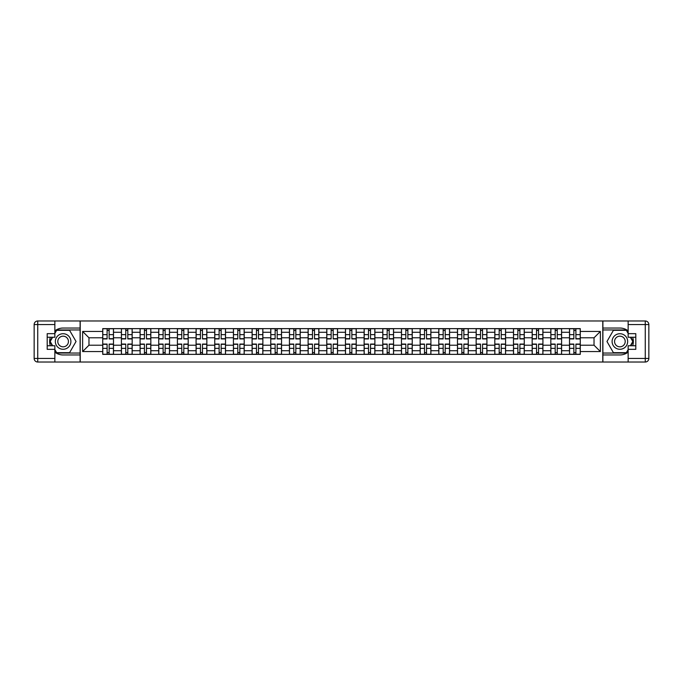 <?xml version="1.0" encoding="UTF-8"?>
<svg xmlns="http://www.w3.org/2000/svg" width="683" height="683" viewBox="0 0 683 683"><rect width="100%" height="100%" fill="white"/><g stroke="black" fill="none" stroke-linecap="round" stroke-linejoin="round"><path stroke-width="1.02" d="M54.853 352.138A13.464 13.464 0 0 0 63.118 354.964L80.107 354.964L80.107 362.024L602.893 362.024L602.893 354.964L619.882 354.964A13.464 13.464 0 0 0 628.147 352.138M628.147 330.862A13.464 13.464 0 0 0 619.882 328.036L602.893 328.036L602.893 320.976L80.107 320.976L80.107 328.036L63.118 328.036A13.464 13.464 0 0 0 54.853 330.862M121.403 354.366L121.403 332.288L113.498 332.288L113.498 354.366M113.498 332.288L113.498 328.634M121.403 332.288L121.403 328.634M132.169 328.634L132.169 354.366M140.075 354.366L140.075 328.634M150.841 328.634L150.841 354.366M158.738 354.366L158.738 328.634M169.512 328.634L169.512 354.366M177.409 354.366L177.409 328.634M188.184 328.634L188.184 354.366M196.081 354.366L196.081 328.634M206.855 328.634L206.855 354.366M214.752 354.366L214.752 328.634M225.527 328.634L225.527 354.366M233.424 354.366L233.424 328.634M244.198 328.634L244.198 354.366M252.095 354.366L252.095 328.634M262.87 328.634L262.87 354.366M270.767 354.366L270.767 328.634M281.541 328.634L281.541 354.366M289.438 354.366L289.438 328.634M300.213 328.634L300.213 354.366M308.11 354.366L308.11 328.634M318.876 328.634L318.876 354.366M326.781 354.366L326.781 328.634M337.547 328.634L337.547 354.366M345.453 354.366L345.453 328.634M356.219 328.634L356.219 354.366M364.124 354.366L364.124 328.634M374.89 328.634L374.89 354.366M382.787 354.366L382.787 328.634M393.562 328.634L393.562 354.366M401.459 354.366L401.459 328.634M412.233 328.634L412.233 354.366M420.13 354.366L420.13 328.634M430.905 328.634L430.905 354.366M438.802 354.366L438.802 328.634M449.576 328.634L449.576 354.366M457.473 354.366L457.473 328.634M468.248 328.634L468.248 354.366M476.145 354.366L476.145 328.634M486.919 328.634L486.919 354.366M494.816 354.366L494.816 328.634M505.591 328.634L505.591 354.366M513.488 354.366L513.488 328.634M524.262 328.634L524.262 354.366M532.159 354.366L532.159 328.634M542.925 328.634L542.925 354.366M550.831 354.366L550.831 328.634M561.597 328.634L561.597 354.366M569.502 354.366L569.502 328.634M569.502 345.214L561.597 345.214M550.831 345.214L542.925 345.214M532.159 345.214L524.262 345.214M513.488 345.214L505.591 345.214M494.816 345.214L486.919 345.214M476.145 345.214L468.248 345.214M457.473 345.214L449.576 345.214M438.802 345.214L430.905 345.214M420.13 345.214L412.233 345.214M401.459 345.214L393.562 345.214M382.787 345.214L374.89 345.214M364.124 345.214L356.219 345.214M345.453 345.214L337.547 345.214M326.781 345.214L318.876 345.214M308.11 345.214L300.213 345.214M289.438 345.214L281.541 345.214M270.767 345.214L262.87 345.214M252.095 345.214L244.198 345.214M233.424 345.214L225.527 345.214M214.752 345.214L206.855 345.214M196.081 345.214L188.184 345.214M177.409 345.214L169.512 345.214M158.738 345.214L150.841 345.214M140.075 345.214L132.169 345.214M121.403 345.214L113.498 345.214M569.502 337.786L561.597 337.786M550.831 337.786L542.925 337.786M532.159 337.786L524.262 337.786M513.488 337.786L505.591 337.786M494.816 337.786L486.919 337.786M476.145 337.786L468.248 337.786M457.473 337.786L449.576 337.786M438.802 337.786L430.905 337.786M420.13 337.786L412.233 337.786M401.459 337.786L393.562 337.786M382.787 337.786L374.89 337.786M364.124 337.786L356.219 337.786M345.453 337.786L337.547 337.786M326.781 337.786L318.876 337.786M308.11 337.786L300.213 337.786M289.438 337.786L281.541 337.786M270.767 337.786L262.87 337.786M252.095 337.786L244.198 337.786M233.424 337.786L225.527 337.786M214.752 337.786L206.855 337.786M196.081 337.786L188.184 337.786M177.409 337.786L169.512 337.786M158.738 337.786L150.841 337.786M140.075 337.786L132.169 337.786M121.403 337.786L113.498 337.786M88.969 345.214L102.732 345.214L102.732 337.786L88.969 337.786L88.969 345.214L82.626 351.557L82.626 331.443L102.732 331.443L102.732 337.786M580.268 337.786L580.268 345.214L594.031 345.214L594.031 337.786L580.268 337.786L580.268 328.634L102.732 328.634L102.732 331.443M580.268 331.443L600.374 331.443L600.374 351.557L580.268 351.557L580.268 345.214M102.732 345.214L102.732 354.366L580.268 354.366L580.268 351.557M102.732 351.557L82.626 351.557M602.773 362.024L602.773 320.976M80.227 362.024L80.227 320.976M109.135 352.573L107.094 352.573M107.094 330.427L109.135 330.427M127.806 352.573L125.766 352.573M125.766 330.427L127.806 330.427M146.478 352.573L144.437 352.573M144.437 330.427L146.478 330.427M165.141 352.573L163.109 352.573M163.109 330.427L165.141 330.427M183.812 352.573L181.78 352.573M181.78 330.427L183.812 330.427M202.484 352.573L200.452 352.573M200.452 330.427L202.484 330.427M221.155 352.573L219.123 352.573M219.123 330.427L221.155 330.427M239.827 352.573L237.795 352.573M237.795 330.427L239.827 330.427M258.498 352.573L256.466 352.573M256.466 330.427L258.498 330.427M277.17 352.573L275.138 352.573M275.138 330.427L277.17 330.427M295.841 352.573L293.81 352.573M293.81 330.427L295.841 330.427M314.513 352.573L312.473 352.573M312.473 330.427L314.513 330.427M333.184 352.573L331.144 352.573M331.144 330.427L333.184 330.427M351.856 352.573L349.816 352.573M349.816 330.427L351.856 330.427M370.528 352.573L368.487 352.573M368.487 330.427L370.528 330.427M389.19 352.573L387.159 352.573M387.159 330.427L389.19 330.427M407.862 352.573L405.83 352.573M405.83 330.427L407.862 330.427M426.534 352.573L424.502 352.573M424.502 330.427L426.534 330.427M445.205 352.573L443.173 352.573M443.173 330.427L445.205 330.427M463.877 352.573L461.845 352.573M461.845 330.427L463.877 330.427M482.548 352.573L480.516 352.573M480.516 330.427L482.548 330.427M501.22 352.573L499.188 352.573M499.188 330.427L501.22 330.427M519.891 352.573L517.859 352.573M517.859 330.427L519.891 330.427M538.563 352.573L536.522 352.573M536.522 330.427L538.563 330.427M557.234 352.573L555.194 352.573M555.194 330.427L557.234 330.427M575.906 352.573L573.865 352.573M573.865 330.427L575.906 330.427M82.626 331.443L88.969 337.786M594.031 345.214L600.374 351.557M594.031 337.786L600.374 331.443M109.135 338.93L109.135 328.754L113.438 328.754L113.438 338.93L109.135 338.93M107.094 330.307L109.135 330.307M107.094 328.754L102.791 328.754L102.791 338.93L107.094 338.93L107.094 328.754L110.868 328.754M107.094 344.07L107.094 354.246L102.791 354.246L102.791 344.07L107.094 344.07M109.135 352.693L107.094 352.693M109.135 354.246L113.438 354.246L113.438 344.07L109.135 344.07L109.135 354.246L105.361 354.246M127.806 338.93L127.806 328.754L132.109 328.754L132.109 338.93L127.806 338.93M125.766 330.307L127.806 330.307M125.766 328.754L121.463 328.754L121.463 338.93L125.766 338.93L125.766 328.754L129.539 328.754M146.478 338.93L146.478 328.754L150.781 328.754L150.781 338.93L146.478 338.93M144.437 330.307L146.478 330.307M144.437 328.754L140.135 328.754L140.135 338.93L144.437 338.93L144.437 328.754L148.211 328.754M50.337 337.248A13.464 13.464 0 0 0 50.337 345.752M80.107 320.976L54.853 320.976L54.853 337.248L47.195 337.248M80.107 362.024L37.744 362.024A3.594 3.594 0 0 1 34.15 358.438L34.15 324.562A3.594 3.594 0 0 1 37.744 320.976L54.853 320.976M80.107 354.964L80.107 328.036M47.195 345.752L54.853 345.752L54.853 362.024M54.853 333.663L47.195 333.663L47.195 349.337L54.853 349.337M80.107 329.949L56.441 329.949L54.853 332.706M54.853 350.294L56.441 353.051L80.107 353.051M52.232 337.248L49.774 341.5L52.232 345.752M632.663 345.752A13.464 13.464 0 0 0 632.663 337.248M602.893 362.024L628.147 362.024L628.147 345.752L635.805 345.752M602.893 320.976L645.256 320.976A3.594 3.594 0 0 1 648.85 324.562L648.85 358.438A3.594 3.594 0 0 1 645.256 362.024L628.147 362.024M602.893 328.036L602.893 354.964M635.805 337.248L628.147 337.248L628.147 320.976M628.147 349.337L635.805 349.337L635.805 333.663L628.147 333.663M602.893 353.051L626.559 353.051L628.147 350.294M628.147 332.706L626.559 329.949L602.893 329.949M630.768 345.752L633.226 341.5L630.768 337.248M55.332 341.5A7.778 7.778 0 0 0 63.118 349.278A7.778 7.778 0 0 0 70.895 341.5A7.778 7.778 0 0 0 63.118 333.722A7.778 7.778 0 0 0 55.332 341.5M57.79 341.5A5.327 5.327 0 0 0 63.118 346.827A5.327 5.327 0 0 0 68.437 341.5A5.327 5.327 0 0 0 63.118 336.173A5.327 5.327 0 0 0 57.79 341.5M54.853 333.424L56.655 330.307L69.572 330.307L76.035 341.5L69.572 352.693L56.655 352.693L54.853 349.576M52.642 345.752L50.192 341.5L52.642 337.248M612.105 341.5A7.778 7.778 0 0 0 619.882 349.278A7.778 7.778 0 0 0 627.668 341.5A7.778 7.778 0 0 0 619.882 333.722A7.778 7.778 0 0 0 612.105 341.5M614.563 341.5A5.327 5.327 0 0 0 619.882 346.827A5.327 5.327 0 0 0 625.21 341.5A5.327 5.327 0 0 0 619.882 336.173A5.327 5.327 0 0 0 614.563 341.5M628.147 349.576L626.345 352.693L613.428 352.693L606.965 341.5L613.428 330.307L626.345 330.307L628.147 333.424M630.358 337.248L632.808 341.5L630.358 345.752M125.766 344.07L125.766 354.246L121.463 354.246L121.463 344.07L125.766 344.07M127.806 352.693L125.766 352.693M127.806 354.246L132.109 354.246L132.109 344.07L127.806 344.07L127.806 354.246L124.033 354.246M144.437 344.07L144.437 354.246L140.135 354.246L140.135 344.07L144.437 344.07M146.478 352.693L144.437 352.693M146.478 354.246L150.781 354.246L150.781 344.07L146.478 344.07L146.478 354.246L142.704 354.246M165.141 338.93L165.141 328.754L169.452 328.754L169.452 338.93L165.141 338.93M163.109 330.307L165.141 330.307M163.109 328.754L158.798 328.754L158.798 338.93L163.109 338.93L163.109 328.754L166.883 328.754M183.812 338.93L183.812 328.754L188.124 328.754L188.124 338.93L183.812 338.93M181.78 330.307L183.812 330.307M181.78 328.754L177.469 328.754L177.469 338.93L181.78 338.93L181.78 328.754L185.554 328.754M202.484 338.93L202.484 328.754L206.795 328.754L206.795 338.93L202.484 338.93M200.452 330.307L202.484 330.307M200.452 328.754L196.141 328.754L196.141 338.93L200.452 338.93L200.452 328.754L204.226 328.754M163.109 344.07L163.109 354.246L158.798 354.246L158.798 344.07L163.109 344.07M165.141 352.693L163.109 352.693M165.141 354.246L169.452 354.246L169.452 344.07L165.141 344.07L165.141 354.246L161.376 354.246M181.78 344.07L181.78 354.246L177.469 354.246L177.469 344.07L181.78 344.07M183.812 352.693L181.78 352.693M183.812 354.246L188.124 354.246L188.124 344.07L183.812 344.07L183.812 354.246L180.047 354.246M200.452 344.07L200.452 354.246L196.141 354.246L196.141 344.07L200.452 344.07M202.484 352.693L200.452 352.693M202.484 354.246L206.795 354.246L206.795 344.07L202.484 344.07L202.484 354.246L198.719 354.246M221.155 338.93L221.155 328.754L225.467 328.754L225.467 338.93L221.155 338.93M219.123 330.307L221.155 330.307M219.123 328.754L214.812 328.754L214.812 338.93L219.123 338.93L219.123 328.754L222.889 328.754M219.123 344.07L219.123 354.246L214.812 354.246L214.812 344.07L219.123 344.07M221.155 352.693L219.123 352.693M221.155 354.246L225.467 354.246L225.467 344.07L221.155 344.07L221.155 354.246L217.39 354.246M239.827 338.93L239.827 328.754L244.138 328.754L244.138 338.93L239.827 338.93M237.795 330.307L239.827 330.307M237.795 328.754L233.484 328.754L233.484 338.93L237.795 338.93L237.795 328.754L241.56 328.754M237.795 344.07L237.795 354.246L233.484 354.246L233.484 344.07L237.795 344.07M239.827 352.693L237.795 352.693M239.827 354.246L244.138 354.246L244.138 344.07L239.827 344.07L239.827 354.246L236.062 354.246M258.498 338.93L258.498 328.754L262.81 328.754L262.81 338.93L258.498 338.93M256.466 330.307L258.498 330.307M256.466 328.754L252.155 328.754L252.155 338.93L256.466 338.93L256.466 328.754L260.232 328.754M256.466 344.07L256.466 354.246L252.155 354.246L252.155 344.07L256.466 344.07M258.498 352.693L256.466 352.693M258.498 354.246L262.81 354.246L262.81 344.07L258.498 344.07L258.498 354.246L254.725 354.246M277.17 338.93L277.17 328.754L281.481 328.754L281.481 338.93L277.17 338.93M275.138 330.307L277.17 330.307M275.138 328.754L270.827 328.754L270.827 338.93L275.138 338.93L275.138 328.754L278.903 328.754M275.138 344.07L275.138 354.246L270.827 354.246L270.827 344.07L275.138 344.07M277.17 352.693L275.138 352.693M277.17 354.246L281.481 354.246L281.481 344.07L277.17 344.07L277.17 354.246L273.396 354.246M295.841 338.93L295.841 328.754L300.153 328.754L300.153 338.93L295.841 338.93M293.81 330.307L295.841 330.307M293.81 328.754L289.498 328.754L289.498 338.93L293.81 338.93L293.81 328.754L297.575 328.754M293.81 344.07L293.81 354.246L289.498 354.246L289.498 344.07L293.81 344.07M295.841 352.693L293.81 352.693M295.841 354.246L300.153 354.246L300.153 344.07L295.841 344.07L295.841 354.246L292.068 354.246M314.513 338.93L314.513 328.754L318.816 328.754L318.816 338.93L314.513 338.93M312.473 330.307L314.513 330.307M312.473 328.754L308.17 328.754L308.17 338.93L312.473 338.93L312.473 328.754L316.246 328.754M312.473 344.07L312.473 354.246L308.17 354.246L308.17 344.07L312.473 344.07M314.513 352.693L312.473 352.693M314.513 354.246L318.816 354.246L318.816 344.07L314.513 344.07L314.513 354.246L310.739 354.246M333.184 338.93L333.184 328.754L337.487 328.754L337.487 338.93L333.184 338.93M331.144 330.307L333.184 330.307M331.144 328.754L326.841 328.754L326.841 338.93L331.144 338.93L331.144 328.754L334.918 328.754M331.144 344.07L331.144 354.246L326.841 354.246L326.841 344.07L331.144 344.07M333.184 352.693L331.144 352.693M333.184 354.246L337.487 354.246L337.487 344.07L333.184 344.07L333.184 354.246L329.411 354.246M351.856 338.93L351.856 328.754L356.159 328.754L356.159 338.93L351.856 338.93M349.816 330.307L351.856 330.307M349.816 328.754L345.513 328.754L345.513 338.93L349.816 338.93L349.816 328.754L353.589 328.754M349.816 344.07L349.816 354.246L345.513 354.246L345.513 344.07L349.816 344.07M351.856 352.693L349.816 352.693M351.856 354.246L356.159 354.246L356.159 344.07L351.856 344.07L351.856 354.246L348.082 354.246M370.528 338.93L370.528 328.754L374.83 328.754L374.83 338.93L370.528 338.93M368.487 330.307L370.528 330.307M368.487 328.754L364.184 328.754L364.184 338.93L368.487 338.93L368.487 328.754L372.261 328.754M368.487 344.07L368.487 354.246L364.184 354.246L364.184 344.07L368.487 344.07M370.528 352.693L368.487 352.693M370.528 354.246L374.83 354.246L374.83 344.07L370.528 344.07L370.528 354.246L366.754 354.246M389.19 338.93L389.19 328.754L393.502 328.754L393.502 338.93L389.19 338.93M387.159 330.307L389.19 330.307M387.159 328.754L382.847 328.754L382.847 338.93L387.159 338.93L387.159 328.754L390.932 328.754M387.159 344.07L387.159 354.246L382.847 354.246L382.847 344.07L387.159 344.07M389.19 352.693L387.159 352.693M389.19 354.246L393.502 354.246L393.502 344.07L389.19 344.07L389.19 354.246L385.425 354.246M407.862 338.93L407.862 328.754L412.173 328.754L412.173 338.93L407.862 338.93M405.83 330.307L407.862 330.307M405.83 328.754L401.519 328.754L401.519 338.93L405.83 338.93L405.83 328.754L409.604 328.754M405.83 344.07L405.83 354.246L401.519 354.246L401.519 344.07L405.83 344.07M407.862 352.693L405.83 352.693M407.862 354.246L412.173 354.246L412.173 344.07L407.862 344.07L407.862 354.246L404.097 354.246M426.534 338.93L426.534 328.754L430.845 328.754L430.845 338.93L426.534 338.93M424.502 330.307L426.534 330.307M424.502 328.754L420.19 328.754L420.19 338.93L424.502 338.93L424.502 328.754L428.275 328.754M424.502 344.07L424.502 354.246L420.19 354.246L420.19 344.07L424.502 344.07M426.534 352.693L424.502 352.693M426.534 354.246L430.845 354.246L430.845 344.07L426.534 344.07L426.534 354.246L422.768 354.246M445.205 338.93L445.205 328.754L449.516 328.754L449.516 338.93L445.205 338.93M443.173 330.307L445.205 330.307M443.173 328.754L438.862 328.754L438.862 338.93L443.173 338.93L443.173 328.754L446.938 328.754M443.173 344.07L443.173 354.246L438.862 354.246L438.862 344.07L443.173 344.07M445.205 352.693L443.173 352.693M445.205 354.246L449.516 354.246L449.516 344.07L445.205 344.07L445.205 354.246L441.44 354.246M463.877 338.93L463.877 328.754L468.188 328.754L468.188 338.93L463.877 338.93M461.845 330.307L463.877 330.307M461.845 328.754L457.533 328.754L457.533 338.93L461.845 338.93L461.845 328.754L465.61 328.754M461.845 344.07L461.845 354.246L457.533 354.246L457.533 344.07L461.845 344.07M463.877 352.693L461.845 352.693M463.877 354.246L468.188 354.246L468.188 344.07L463.877 344.07L463.877 354.246L460.111 354.246M482.548 338.93L482.548 328.754L486.859 328.754L486.859 338.93L482.548 338.93M480.516 330.307L482.548 330.307M480.516 328.754L476.205 328.754L476.205 338.93L480.516 338.93L480.516 328.754L484.281 328.754M480.516 344.07L480.516 354.246L476.205 354.246L476.205 344.07L480.516 344.07M482.548 352.693L480.516 352.693M482.548 354.246L486.859 354.246L486.859 344.07L482.548 344.07L482.548 354.246L478.774 354.246M501.22 338.93L501.22 328.754L505.531 328.754L505.531 338.93L501.22 338.93M499.188 330.307L501.22 330.307M499.188 328.754L494.876 328.754L494.876 338.93L499.188 338.93L499.188 328.754L502.953 328.754M499.188 344.07L499.188 354.246L494.876 354.246L494.876 344.07L499.188 344.07M501.22 352.693L499.188 352.693M501.22 354.246L505.531 354.246L505.531 344.07L501.22 344.07L501.22 354.246L497.446 354.246M519.891 338.93L519.891 328.754L524.202 328.754L524.202 338.93L519.891 338.93M517.859 330.307L519.891 330.307M517.859 328.754L513.548 328.754L513.548 338.93L517.859 338.93L517.859 328.754L521.624 328.754M517.859 344.07L517.859 354.246L513.548 354.246L513.548 344.07L517.859 344.07M519.891 352.693L517.859 352.693M519.891 354.246L524.202 354.246L524.202 344.07L519.891 344.07L519.891 354.246L516.117 354.246M538.563 338.93L538.563 328.754L542.865 328.754L542.865 338.93L538.563 338.93M536.522 330.307L538.563 330.307M536.522 328.754L532.219 328.754L532.219 338.93L536.522 338.93L536.522 328.754L540.296 328.754M536.522 344.07L536.522 354.246L532.219 354.246L532.219 344.07L536.522 344.07M538.563 352.693L536.522 352.693M538.563 354.246L542.865 354.246L542.865 344.07L538.563 344.07L538.563 354.246L534.789 354.246M557.234 338.93L557.234 328.754L561.537 328.754L561.537 338.93L557.234 338.93M555.194 330.307L557.234 330.307M555.194 328.754L550.891 328.754L550.891 338.93L555.194 338.93L555.194 328.754L558.967 328.754M555.194 344.07L555.194 354.246L550.891 354.246L550.891 344.07L555.194 344.07M557.234 352.693L555.194 352.693M557.234 354.246L561.537 354.246L561.537 344.07L557.234 344.07L557.234 354.246L553.461 354.246M575.906 338.93L575.906 328.754L580.209 328.754L580.209 338.93L575.906 338.93M573.865 330.307L575.906 330.307M573.865 328.754L569.562 328.754L569.562 338.93L573.865 338.93L573.865 328.754L577.639 328.754M573.865 344.07L573.865 354.246L569.562 354.246L569.562 344.07L573.865 344.07M575.906 352.693L573.865 352.693M575.906 354.246L580.209 354.246L580.209 344.07L575.906 344.07L575.906 354.246L572.132 354.246M550.831 332.288L542.925 332.288M532.159 332.288L524.262 332.288M513.488 332.288L505.591 332.288M494.816 332.288L486.919 332.288M476.145 332.288L468.248 332.288M457.473 332.288L449.576 332.288M438.802 332.288L430.905 332.288M420.13 332.288L412.233 332.288M401.459 332.288L393.562 332.288M382.787 332.288L374.89 332.288M364.124 332.288L356.219 332.288M345.453 332.288L337.547 332.288M326.781 332.288L318.876 332.288M308.11 332.288L300.213 332.288M289.438 332.288L281.541 332.288M270.767 332.288L262.87 332.288M252.095 332.288L244.198 332.288M233.424 332.288L225.527 332.288M214.752 332.288L206.855 332.288M196.081 332.288L188.184 332.288M177.409 332.288L169.512 332.288M158.738 332.288L150.841 332.288M140.075 332.288L132.169 332.288M569.502 332.288L561.597 332.288M550.831 350.712L542.925 350.712M532.159 350.712L524.262 350.712M513.488 350.712L505.591 350.712M494.816 350.712L486.919 350.712M476.145 350.712L468.248 350.712M457.473 350.712L449.576 350.712M438.802 350.712L430.905 350.712M420.13 350.712L412.233 350.712M401.459 350.712L393.562 350.712M382.787 350.712L374.89 350.712M364.124 350.712L356.219 350.712M345.453 350.712L337.547 350.712M326.781 350.712L318.876 350.712M308.11 350.712L300.213 350.712M289.438 350.712L281.541 350.712M270.767 350.712L262.87 350.712M252.095 350.712L244.198 350.712M233.424 350.712L225.527 350.712M214.752 350.712L206.855 350.712M196.081 350.712L188.184 350.712M177.409 350.712L169.512 350.712M158.738 350.712L150.841 350.712M140.075 350.712L132.169 350.712M121.403 350.712L113.498 350.712M569.502 350.712L561.597 350.712M109.135 338.674L113.438 338.674M109.135 334.636L113.438 334.636M102.791 338.674L107.094 338.674M102.791 334.636L107.094 334.636M107.094 344.326L102.791 344.326M107.094 348.364L102.791 348.364M113.438 344.326L109.135 344.326M113.438 348.364L109.135 348.364M127.806 338.674L132.109 338.674M127.806 334.636L132.109 334.636M121.463 338.674L125.766 338.674M121.463 334.636L125.766 334.636M146.478 338.674L150.781 338.674M146.478 334.636L150.781 334.636M140.135 338.674L144.437 338.674M140.135 334.636L144.437 334.636M54.853 324.562L37.744 324.562L37.744 358.438L54.853 358.438M34.15 324.562L37.744 324.562L37.744 320.976M37.744 362.024L37.744 358.438L34.15 358.438M628.147 358.438L645.256 358.438L645.256 324.562L628.147 324.562M648.85 358.438L645.256 358.438L645.256 362.024M645.256 320.976L645.256 324.562L648.85 324.562M125.766 344.326L121.463 344.326M125.766 348.364L121.463 348.364M132.109 344.326L127.806 344.326M132.109 348.364L127.806 348.364M144.437 344.326L140.135 344.326M144.437 348.364L140.135 348.364M150.781 344.326L146.478 344.326M150.781 348.364L146.478 348.364M165.141 338.674L169.452 338.674M165.141 334.636L169.452 334.636M158.798 338.674L163.109 338.674M158.798 334.636L163.109 334.636M183.812 338.674L188.124 338.674M183.812 334.636L188.124 334.636M177.469 338.674L181.78 338.674M177.469 334.636L181.78 334.636M202.484 338.674L206.795 338.674M202.484 334.636L206.795 334.636M196.141 338.674L200.452 338.674M196.141 334.636L200.452 334.636M163.109 344.326L158.798 344.326M163.109 348.364L158.798 348.364M169.452 344.326L165.141 344.326M169.452 348.364L165.141 348.364M181.78 344.326L177.469 344.326M181.78 348.364L177.469 348.364M188.124 344.326L183.812 344.326M188.124 348.364L183.812 348.364M200.452 344.326L196.141 344.326M200.452 348.364L196.141 348.364M206.795 344.326L202.484 344.326M206.795 348.364L202.484 348.364M221.155 338.674L225.467 338.674M221.155 334.636L225.467 334.636M214.812 338.674L219.123 338.674M214.812 334.636L219.123 334.636M219.123 344.326L214.812 344.326M219.123 348.364L214.812 348.364M225.467 344.326L221.155 344.326M225.467 348.364L221.155 348.364M239.827 338.674L244.138 338.674M239.827 334.636L244.138 334.636M233.484 338.674L237.795 338.674M233.484 334.636L237.795 334.636M237.795 344.326L233.484 344.326M237.795 348.364L233.484 348.364M244.138 344.326L239.827 344.326M244.138 348.364L239.827 348.364M258.498 338.674L262.81 338.674M258.498 334.636L262.81 334.636M252.155 338.674L256.466 338.674M252.155 334.636L256.466 334.636M256.466 344.326L252.155 344.326M256.466 348.364L252.155 348.364M262.81 344.326L258.498 344.326M262.81 348.364L258.498 348.364M277.17 338.674L281.481 338.674M277.17 334.636L281.481 334.636M270.827 338.674L275.138 338.674M270.827 334.636L275.138 334.636M275.138 344.326L270.827 344.326M275.138 348.364L270.827 348.364M281.481 344.326L277.17 344.326M281.481 348.364L277.17 348.364M295.841 338.674L300.153 338.674M295.841 334.636L300.153 334.636M289.498 338.674L293.81 338.674M289.498 334.636L293.81 334.636M293.81 344.326L289.498 344.326M293.81 348.364L289.498 348.364M300.153 344.326L295.841 344.326M300.153 348.364L295.841 348.364M314.513 338.674L318.816 338.674M314.513 334.636L318.816 334.636M308.17 338.674L312.473 338.674M308.17 334.636L312.473 334.636M312.473 344.326L308.17 344.326M312.473 348.364L308.17 348.364M318.816 344.326L314.513 344.326M318.816 348.364L314.513 348.364M333.184 338.674L337.487 338.674M333.184 334.636L337.487 334.636M326.841 338.674L331.144 338.674M326.841 334.636L331.144 334.636M331.144 344.326L326.841 344.326M331.144 348.364L326.841 348.364M337.487 344.326L333.184 344.326M337.487 348.364L333.184 348.364M351.856 338.674L356.159 338.674M351.856 334.636L356.159 334.636M345.513 338.674L349.816 338.674M345.513 334.636L349.816 334.636M349.816 344.326L345.513 344.326M349.816 348.364L345.513 348.364M356.159 344.326L351.856 344.326M356.159 348.364L351.856 348.364M370.528 338.674L374.83 338.674M370.528 334.636L374.83 334.636M364.184 338.674L368.487 338.674M364.184 334.636L368.487 334.636M368.487 344.326L364.184 344.326M368.487 348.364L364.184 348.364M374.83 344.326L370.528 344.326M374.83 348.364L370.528 348.364M389.19 338.674L393.502 338.674M389.19 334.636L393.502 334.636M382.847 338.674L387.159 338.674M382.847 334.636L387.159 334.636M387.159 344.326L382.847 344.326M387.159 348.364L382.847 348.364M393.502 344.326L389.19 344.326M393.502 348.364L389.19 348.364M407.862 338.674L412.173 338.674M407.862 334.636L412.173 334.636M401.519 338.674L405.83 338.674M401.519 334.636L405.83 334.636M405.83 344.326L401.519 344.326M405.83 348.364L401.519 348.364M412.173 344.326L407.862 344.326M412.173 348.364L407.862 348.364M426.534 338.674L430.845 338.674M426.534 334.636L430.845 334.636M420.19 338.674L424.502 338.674M420.19 334.636L424.502 334.636M424.502 344.326L420.19 344.326M424.502 348.364L420.19 348.364M430.845 344.326L426.534 344.326M430.845 348.364L426.534 348.364M445.205 338.674L449.516 338.674M445.205 334.636L449.516 334.636M438.862 338.674L443.173 338.674M438.862 334.636L443.173 334.636M443.173 344.326L438.862 344.326M443.173 348.364L438.862 348.364M449.516 344.326L445.205 344.326M449.516 348.364L445.205 348.364M463.877 338.674L468.188 338.674M463.877 334.636L468.188 334.636M457.533 338.674L461.845 338.674M457.533 334.636L461.845 334.636M461.845 344.326L457.533 344.326M461.845 348.364L457.533 348.364M468.188 344.326L463.877 344.326M468.188 348.364L463.877 348.364M482.548 338.674L486.859 338.674M482.548 334.636L486.859 334.636M476.205 338.674L480.516 338.674M476.205 334.636L480.516 334.636M480.516 344.326L476.205 344.326M480.516 348.364L476.205 348.364M486.859 344.326L482.548 344.326M486.859 348.364L482.548 348.364M501.22 338.674L505.531 338.674M501.22 334.636L505.531 334.636M494.876 338.674L499.188 338.674M494.876 334.636L499.188 334.636M499.188 344.326L494.876 344.326M499.188 348.364L494.876 348.364M505.531 344.326L501.22 344.326M505.531 348.364L501.22 348.364M519.891 338.674L524.202 338.674M519.891 334.636L524.202 334.636M513.548 338.674L517.859 338.674M513.548 334.636L517.859 334.636M517.859 344.326L513.548 344.326M517.859 348.364L513.548 348.364M524.202 344.326L519.891 344.326M524.202 348.364L519.891 348.364M538.563 338.674L542.865 338.674M538.563 334.636L542.865 334.636M532.219 338.674L536.522 338.674M532.219 334.636L536.522 334.636M536.522 344.326L532.219 344.326M536.522 348.364L532.219 348.364M542.865 344.326L538.563 344.326M542.865 348.364L538.563 348.364M557.234 338.674L561.537 338.674M557.234 334.636L561.537 334.636M550.891 338.674L555.194 338.674M550.891 334.636L555.194 334.636M555.194 344.326L550.891 344.326M555.194 348.364L550.891 348.364M561.537 344.326L557.234 344.326M561.537 348.364L557.234 348.364M575.906 338.674L580.209 338.674M575.906 334.636L580.209 334.636M569.562 338.674L573.865 338.674M569.562 334.636L573.865 334.636M573.865 344.326L569.562 344.326M573.865 348.364L569.562 348.364M580.209 344.326L575.906 344.326M580.209 348.364L575.906 348.364"/></g></svg>
